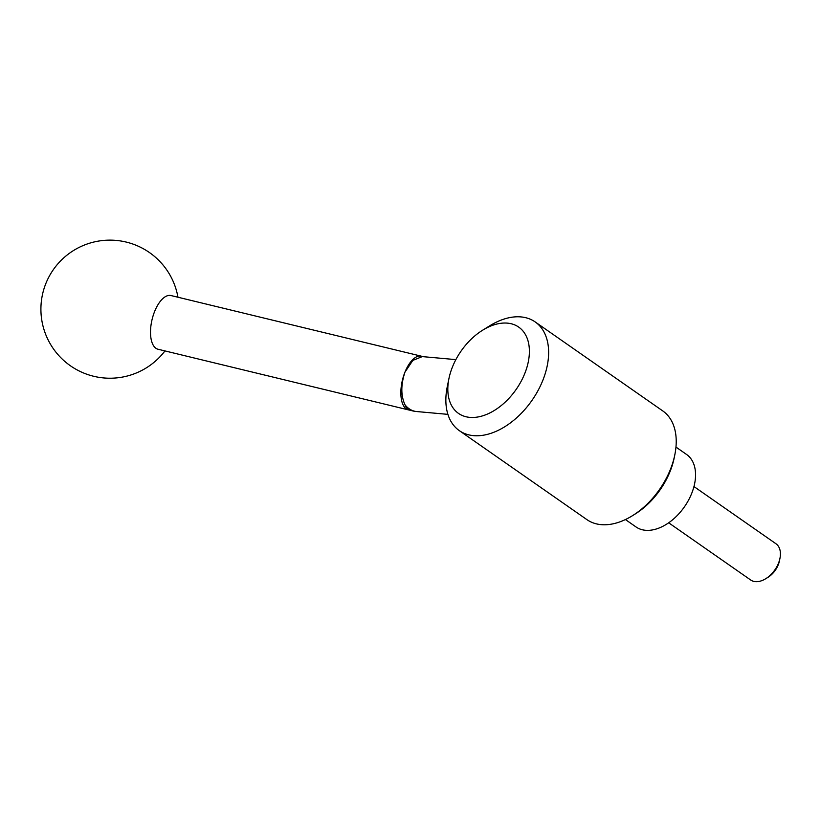 <?xml version="1.0" encoding="UTF-8"?>
<svg xmlns="http://www.w3.org/2000/svg" width="821" height="821" viewBox="0 0 821 821"><rect width="100%" height="100%" fill="white"/><g stroke="black" fill="none" stroke-linecap="round" stroke-linejoin="round"><path stroke-width="1.23" d="M448.943 378.532L447.271 386.712A66.275 42.282 -55.1 0 0 459.329 430.645A66.275 42.282 -55.1 0 0 542.814 380.38A66.275 42.282 -55.1 0 0 535.159 321.914A66.275 42.282 -55.1 0 0 489.768 325.783L482.676 330.175A52.606 33.558 -55.1 0 0 452.443 367.008A52.606 33.558 -55.1 0 0 448.943 378.532A52.606 33.558 -55.1 0 0 474.322 417.417A52.606 33.558 -55.1 0 0 524.773 373.514A52.606 33.558 -55.1 0 0 521.848 329.775A52.606 33.558 -55.1 0 0 482.676 330.175M459.329 430.645L586.933 519.642A66.275 42.282 -55.1 0 0 632.324 515.783A66.275 42.282 -55.1 0 0 670.418 469.386A66.275 42.282 -55.1 0 0 674.811 454.855A66.275 42.282 -55.1 0 0 662.763 410.921L535.159 321.914M632.324 515.783L635.043 514.09A61.031 38.926 -55.1 0 0 670.121 471.367A61.031 38.926 -55.1 0 0 674.174 457.995L674.811 454.855M625.417 519.549L636.029 526.959A44.19 28.181 -55.1 0 0 691.682 493.442A44.19 28.181 -55.1 0 0 686.582 454.475L675.97 447.076M668.684 522.803L750.651 579.975A22.095 14.09 -55.1 0 0 765.788 578.682A22.095 14.09 -55.1 0 0 778.482 563.216A22.095 14.09 -55.1 0 0 779.95 558.372A22.095 14.09 -55.1 0 0 775.937 543.738L693.961 486.555M765.788 578.682L767.984 577.327A17.857 11.391 -55.1 0 0 778.246 564.827A17.857 11.391 -55.1 0 0 779.437 560.907L779.95 558.372M455.86 359.619L422.292 356.601L412.83 360.398L404.948 372.17C400.792 384.741 400.812 395.609 404.989 404.794A27.514 12.705 103.6 0 0 406.785 407.801A27.514 12.705 103.6 0 0 407.421 408.499A27.514 12.705 103.6 0 0 409.925 410.1M423.133 356.673A27.616 27.616 0 0 0 421.347 356.181L171.004 295.55A27.616 12.746 103.6 0 0 161.706 299.696A27.616 12.746 103.6 0 0 154.605 311.539A27.616 12.746 103.6 0 0 150.787 326.994A27.616 12.746 103.6 0 0 158.001 349.233L408.355 409.864A27.616 27.616 0 0 0 410.469 410.284M404.989 404.794A27.616 19.981 95.1 0 0 409.156 408.766A27.616 19.981 95.1 0 0 416.575 411.537L447.907 414.359M421.347 356.181A27.616 12.746 103.6 0 0 404.948 372.17A27.616 12.746 103.6 0 0 404.958 407.75A27.616 12.746 103.6 0 0 408.355 409.864M177.952 297.233A69.036 69.036 0 0 0 53.324 269.688A69.036 69.036 0 0 0 70.452 365.807A69.036 69.036 0 0 0 164.949 350.916M409.997 410.131A27.616 27.616 0 0 0 416.575 411.537"/></g></svg>

